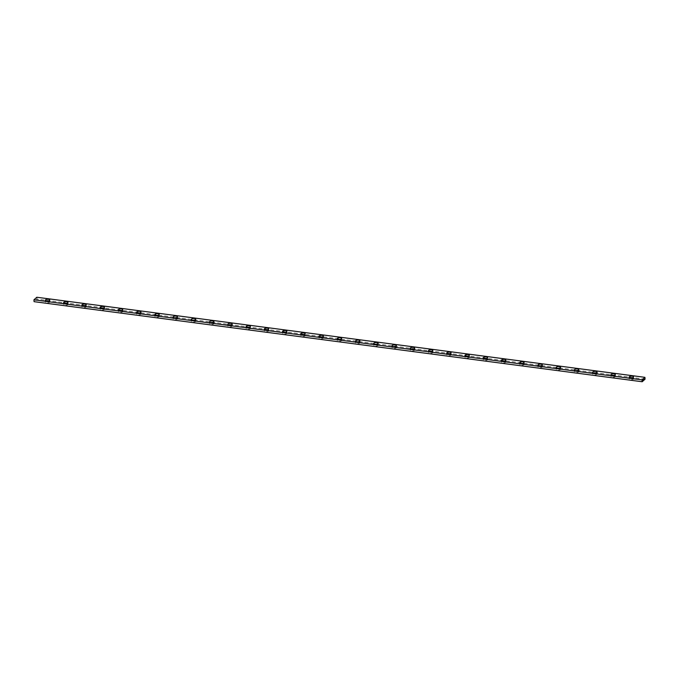 <?xml version="1.0" encoding="UTF-8"?>
<svg xmlns="http://www.w3.org/2000/svg" width="679" height="679" viewBox="0 0 679 679"><rect width="100%" height="100%" fill="white"/><g stroke="black" fill="none" stroke-linecap="round" stroke-linejoin="round"><path stroke-width="0.51" stroke-dasharray="3.4 2.55" d="M632.387 378.042A2.19 0.857 -3.7 0 0 629.263 379.009A2.19 0.857 -3.7 0 0 630.519 379.697A2.19 0.857 -3.7 0 0 633.634 378.729A2.19 0.857 -3.7 0 0 632.387 378.042M614.139 375.64A2.19 0.857 -3.7 0 0 611.024 376.607A2.19 0.857 -3.7 0 0 612.271 377.295A2.19 0.857 -3.7 0 0 615.395 376.327A2.19 0.857 -3.7 0 0 614.139 375.64M595.899 373.238A2.19 0.857 -3.7 0 0 592.775 374.205A2.19 0.857 -3.7 0 0 594.032 374.893A2.19 0.857 -3.7 0 0 597.147 373.925A2.19 0.857 -3.7 0 0 595.899 373.238M577.659 370.836A2.19 0.857 -3.7 0 0 574.536 371.803A2.19 0.857 -3.7 0 0 575.784 372.491A2.19 0.857 -3.7 0 0 578.907 371.523A2.19 0.857 -3.7 0 0 577.659 370.836M559.411 368.425A2.19 0.857 -3.7 0 0 556.296 369.401A2.19 0.857 -3.7 0 0 557.544 370.089A2.19 0.857 -3.7 0 0 560.667 369.121A2.19 0.857 -3.7 0 0 559.411 368.425M541.171 366.023A2.19 0.857 -3.7 0 0 538.048 366.999A2.19 0.857 -3.7 0 0 539.304 367.687A2.19 0.857 -3.7 0 0 542.419 366.719A2.19 0.857 -3.7 0 0 541.171 366.023M522.923 363.621A2.19 0.857 -3.7 0 0 519.808 364.598A2.19 0.857 -3.7 0 0 521.056 365.285A2.19 0.857 -3.7 0 0 524.18 364.309A2.19 0.857 -3.7 0 0 522.923 363.621M504.684 361.22A2.19 0.857 -3.7 0 0 501.56 362.196A2.19 0.857 -3.7 0 0 502.816 362.883A2.19 0.857 -3.7 0 0 505.931 361.907A2.19 0.857 -3.7 0 0 504.684 361.22M486.436 358.818A2.19 0.857 -3.7 0 0 483.321 359.794A2.19 0.857 -3.7 0 0 484.568 360.481A2.19 0.857 -3.7 0 0 487.692 359.505A2.19 0.857 -3.7 0 0 486.436 358.818M468.196 356.416A2.19 0.857 -3.7 0 0 465.081 357.392A2.19 0.857 -3.7 0 0 466.329 358.079A2.19 0.857 -3.7 0 0 469.444 357.103A2.19 0.857 -3.7 0 0 468.196 356.416M449.956 354.014A2.19 0.857 -3.7 0 0 446.833 354.981A2.19 0.857 -3.7 0 0 448.081 355.677A2.19 0.857 -3.7 0 0 451.204 354.701A2.19 0.857 -3.7 0 0 449.956 354.014M431.708 351.612A2.19 0.857 -3.7 0 0 428.593 352.579A2.19 0.857 -3.7 0 0 429.841 353.275A2.19 0.857 -3.7 0 0 432.964 352.299A2.19 0.857 -3.7 0 0 431.708 351.612M413.469 349.21A2.19 0.857 -3.7 0 0 410.345 350.177A2.19 0.857 -3.7 0 0 411.601 350.865A2.19 0.857 -3.7 0 0 414.716 349.897A2.19 0.857 -3.7 0 0 413.469 349.21M395.22 346.808A2.19 0.857 -3.7 0 0 392.106 347.775A2.19 0.857 -3.7 0 0 393.353 348.463A2.19 0.857 -3.7 0 0 396.477 347.495A2.19 0.857 -3.7 0 0 395.22 346.808M376.981 344.406A2.19 0.857 -3.7 0 0 373.857 345.373A2.19 0.857 -3.7 0 0 375.114 346.061A2.19 0.857 -3.7 0 0 378.228 345.093A2.19 0.857 -3.7 0 0 376.981 344.406M358.741 342.004A2.19 0.857 -3.7 0 0 355.618 342.971A2.19 0.857 -3.7 0 0 356.865 343.659A2.19 0.857 -3.7 0 0 359.989 342.691A2.19 0.857 -3.7 0 0 358.741 342.004M340.493 339.593A2.19 0.857 -3.7 0 0 337.378 340.569A2.19 0.857 -3.7 0 0 338.626 341.257A2.19 0.857 -3.7 0 0 341.749 340.289A2.19 0.857 -3.7 0 0 340.493 339.593M322.253 337.191A2.19 0.857 -3.7 0 0 319.13 338.167A2.19 0.857 -3.7 0 0 320.386 338.855A2.19 0.857 -3.7 0 0 323.501 337.887A2.19 0.857 -3.7 0 0 322.253 337.191M304.005 334.789A2.19 0.857 -3.7 0 0 300.89 335.766A2.19 0.857 -3.7 0 0 302.138 336.453A2.19 0.857 -3.7 0 0 305.261 335.477A2.19 0.857 -3.7 0 0 304.005 334.789M285.766 332.387A2.19 0.857 -3.7 0 0 282.642 333.364A2.19 0.857 -3.7 0 0 283.898 334.051A2.19 0.857 -3.7 0 0 287.013 333.075A2.19 0.857 -3.7 0 0 285.766 332.387M267.518 329.986A2.19 0.857 -3.7 0 0 264.403 330.962A2.19 0.857 -3.7 0 0 265.65 331.649A2.19 0.857 -3.7 0 0 268.774 330.673A2.19 0.857 -3.7 0 0 267.518 329.986M249.278 327.584A2.19 0.857 -3.7 0 0 246.163 328.56A2.19 0.857 -3.7 0 0 247.411 329.247A2.19 0.857 -3.7 0 0 250.526 328.271A2.19 0.857 -3.7 0 0 249.278 327.584M231.038 325.182A2.19 0.857 -3.7 0 0 227.915 326.149A2.19 0.857 -3.7 0 0 229.171 326.845A2.19 0.857 -3.7 0 0 232.286 325.869A2.19 0.857 -3.7 0 0 231.038 325.182M212.79 322.78A2.19 0.857 -3.7 0 0 209.675 323.747A2.19 0.857 -3.7 0 0 210.923 324.443A2.19 0.857 -3.7 0 0 214.046 323.467A2.19 0.857 -3.7 0 0 212.79 322.78M194.55 320.378A2.19 0.857 -3.7 0 0 191.427 321.345A2.19 0.857 -3.7 0 0 192.683 322.033A2.19 0.857 -3.7 0 0 195.798 321.065A2.19 0.857 -3.7 0 0 194.55 320.378M176.302 317.976A2.19 0.857 -3.7 0 0 173.187 318.943A2.19 0.857 -3.7 0 0 174.435 319.631A2.19 0.857 -3.7 0 0 177.558 318.663A2.19 0.857 -3.7 0 0 176.302 317.976M158.063 315.574A2.19 0.857 -3.7 0 0 154.939 316.541A2.19 0.857 -3.7 0 0 156.195 317.229A2.19 0.857 -3.7 0 0 159.31 316.261A2.19 0.857 -3.7 0 0 158.063 315.574M139.823 313.172A2.19 0.857 -3.7 0 0 136.7 314.139A2.19 0.857 -3.7 0 0 137.947 314.827A2.19 0.857 -3.7 0 0 141.071 313.859A2.19 0.857 -3.7 0 0 139.823 313.172M121.575 310.761A2.19 0.857 -3.7 0 0 118.46 311.737A2.19 0.857 -3.7 0 0 119.708 312.425A2.19 0.857 -3.7 0 0 122.831 311.457A2.19 0.857 -3.7 0 0 121.575 310.761M103.335 308.359A2.19 0.857 -3.7 0 0 100.212 309.335A2.19 0.857 -3.7 0 0 101.468 310.023A2.19 0.857 -3.7 0 0 104.583 309.055A2.19 0.857 -3.7 0 0 103.335 308.359M85.087 305.957A2.19 0.857 -3.7 0 0 81.972 306.933A2.19 0.857 -3.7 0 0 83.22 307.621A2.19 0.857 -3.7 0 0 86.343 306.645A2.19 0.857 -3.7 0 0 85.087 305.957M66.848 303.555A2.19 0.857 -3.7 0 0 63.724 304.531A2.19 0.857 -3.7 0 0 64.98 305.219A2.19 0.857 -3.7 0 0 68.095 304.243A2.19 0.857 -3.7 0 0 66.848 303.555M48.599 301.153A2.19 0.857 -3.7 0 0 45.485 302.13A2.19 0.857 -3.7 0 0 46.732 302.817A2.19 0.857 -3.7 0 0 49.856 301.841A2.19 0.857 -3.7 0 0 48.599 301.153M645.05 379.196L36.946 299.108L34.069 301.663M36.827 297.249L36.946 299.108M642.809 380.452L643.429 380.036M642.877 379.96L643.344 380.121M643.089 379.756L643.072 380.265M629.144 377.159L629.263 379.009M610.905 374.757L611.024 376.607M592.657 372.355L592.775 374.205M574.417 369.945L574.536 371.803M556.169 367.543L556.296 369.401M537.929 365.141L538.048 366.999M519.69 362.739L519.808 364.598M501.441 360.337L501.56 362.196M483.202 357.935L483.321 359.794M464.954 355.533L465.081 357.392M446.714 353.131L446.833 354.981M428.474 350.729L428.593 352.579M410.226 348.327L410.345 350.177M391.987 345.925L392.106 347.775M373.739 343.523L373.857 345.373M355.499 341.113L355.618 342.971M337.251 338.711L337.378 340.569M319.011 336.309L319.13 338.167M300.772 333.907L300.89 335.766M282.523 331.505L282.642 333.364M264.284 329.103L264.403 330.962M246.036 326.701L246.163 328.56M227.796 324.299L227.915 326.149M209.556 321.897L209.675 323.747M191.308 319.495L191.427 321.345M173.069 317.093L173.187 318.943M154.82 314.691L154.939 316.541M136.581 312.281L136.7 314.139M118.333 309.879L118.46 311.737M100.093 307.477L100.212 309.335M81.853 305.075L81.972 306.933M63.605 302.673L63.724 304.531M45.366 300.271L45.485 302.13M49.737 299.991L49.856 301.841M67.976 302.393L68.095 304.243M86.225 304.795L86.343 306.645M104.464 307.197L104.583 309.055M122.704 309.599L122.831 311.457M140.952 312.001L141.071 313.859M159.192 314.402L159.31 316.261M177.44 316.804L177.558 318.663M195.679 319.206L195.798 321.065M213.919 321.608L214.046 323.467M232.167 324.019L232.286 325.869M250.407 326.421L250.526 328.271M268.655 328.823L268.774 330.673M286.894 331.225L287.013 333.075M305.143 333.627L305.261 335.477M323.382 336.029L323.501 337.887M341.622 338.431L341.749 340.289M359.87 340.833L359.989 342.691M378.11 343.234L378.228 345.093M396.358 345.636L396.477 347.495M414.597 348.038L414.716 349.897M432.837 350.44L432.964 352.299M451.085 352.851L451.204 354.701M469.325 355.253L469.444 357.103M487.573 357.655L487.692 359.505M505.813 360.057L505.931 361.907M524.061 362.459L524.18 364.309M542.3 364.861L542.419 366.719M560.54 367.263L560.667 369.121M578.788 369.665L578.907 371.523M597.028 372.067L597.147 373.925M615.276 374.469L615.395 376.327M633.515 376.87L633.634 378.729"/><path stroke-width="1.02" d="M632.268 376.183A2.19 0.857 -3.7 0 0 629.144 377.159A2.19 0.857 -3.7 0 0 630.401 377.847A2.19 0.857 -3.7 0 0 633.515 376.87A2.19 0.857 -3.7 0 0 632.268 376.183M614.02 373.781A2.19 0.857 -3.7 0 0 610.905 374.757A2.19 0.857 -3.7 0 0 612.152 375.445A2.19 0.857 -3.7 0 0 615.276 374.469A2.19 0.857 -3.7 0 0 614.02 373.781M595.78 371.379A2.19 0.857 -3.7 0 0 592.657 372.355A2.19 0.857 -3.7 0 0 593.913 373.043A2.19 0.857 -3.7 0 0 597.028 372.067A2.19 0.857 -3.7 0 0 595.78 371.379M577.532 368.977A2.19 0.857 -3.7 0 0 574.417 369.945A2.19 0.857 -3.7 0 0 575.665 370.641A2.19 0.857 -3.7 0 0 578.788 369.665A2.19 0.857 -3.7 0 0 577.532 368.977M559.292 366.575A2.19 0.857 -3.7 0 0 556.169 367.543A2.19 0.857 -3.7 0 0 557.425 368.239A2.19 0.857 -3.7 0 0 560.54 367.263A2.19 0.857 -3.7 0 0 559.292 366.575M541.053 364.173A2.19 0.857 -3.7 0 0 537.929 365.141A2.19 0.857 -3.7 0 0 539.177 365.828A2.19 0.857 -3.7 0 0 542.3 364.861A2.19 0.857 -3.7 0 0 541.053 364.173M522.805 361.771A2.19 0.857 -3.7 0 0 519.69 362.739A2.19 0.857 -3.7 0 0 520.937 363.426A2.19 0.857 -3.7 0 0 524.061 362.459A2.19 0.857 -3.7 0 0 522.805 361.771M504.565 359.369A2.19 0.857 -3.7 0 0 501.441 360.337A2.19 0.857 -3.7 0 0 502.698 361.024A2.19 0.857 -3.7 0 0 505.813 360.057A2.19 0.857 -3.7 0 0 504.565 359.369M486.317 356.967A2.19 0.857 -3.7 0 0 483.202 357.935A2.19 0.857 -3.7 0 0 484.45 358.622A2.19 0.857 -3.7 0 0 487.573 357.655A2.19 0.857 -3.7 0 0 486.317 356.967M468.077 354.557A2.19 0.857 -3.7 0 0 464.954 355.533A2.19 0.857 -3.7 0 0 466.21 356.22A2.19 0.857 -3.7 0 0 469.325 355.253A2.19 0.857 -3.7 0 0 468.077 354.557M449.829 352.155A2.19 0.857 -3.7 0 0 446.714 353.131A2.19 0.857 -3.7 0 0 447.962 353.818A2.19 0.857 -3.7 0 0 451.085 352.851A2.19 0.857 -3.7 0 0 449.829 352.155M431.589 349.753A2.19 0.857 -3.7 0 0 428.474 350.729A2.19 0.857 -3.7 0 0 429.722 351.416A2.19 0.857 -3.7 0 0 432.837 350.44A2.19 0.857 -3.7 0 0 431.589 349.753M413.35 347.351A2.19 0.857 -3.7 0 0 410.226 348.327A2.19 0.857 -3.7 0 0 411.482 349.014A2.19 0.857 -3.7 0 0 414.597 348.038A2.19 0.857 -3.7 0 0 413.35 347.351M395.102 344.949A2.19 0.857 -3.7 0 0 391.987 345.925A2.19 0.857 -3.7 0 0 393.234 346.613A2.19 0.857 -3.7 0 0 396.358 345.636A2.19 0.857 -3.7 0 0 395.102 344.949M376.862 342.547A2.19 0.857 -3.7 0 0 373.739 343.523A2.19 0.857 -3.7 0 0 374.995 344.211A2.19 0.857 -3.7 0 0 378.11 343.234A2.19 0.857 -3.7 0 0 376.862 342.547M358.614 340.145A2.19 0.857 -3.7 0 0 355.499 341.113A2.19 0.857 -3.7 0 0 356.747 341.809A2.19 0.857 -3.7 0 0 359.87 340.833A2.19 0.857 -3.7 0 0 358.614 340.145M340.374 337.743A2.19 0.857 -3.7 0 0 337.251 338.711A2.19 0.857 -3.7 0 0 338.507 339.407A2.19 0.857 -3.7 0 0 341.622 338.431A2.19 0.857 -3.7 0 0 340.374 337.743M322.135 335.341A2.19 0.857 -3.7 0 0 319.011 336.309A2.19 0.857 -3.7 0 0 320.259 336.996A2.19 0.857 -3.7 0 0 323.382 336.029A2.19 0.857 -3.7 0 0 322.135 335.341M303.886 332.939A2.19 0.857 -3.7 0 0 300.772 333.907A2.19 0.857 -3.7 0 0 302.019 334.594A2.19 0.857 -3.7 0 0 305.143 333.627A2.19 0.857 -3.7 0 0 303.886 332.939M285.647 330.537A2.19 0.857 -3.7 0 0 282.523 331.505A2.19 0.857 -3.7 0 0 283.78 332.192A2.19 0.857 -3.7 0 0 286.894 331.225A2.19 0.857 -3.7 0 0 285.647 330.537M267.399 328.135A2.19 0.857 -3.7 0 0 264.284 329.103A2.19 0.857 -3.7 0 0 265.531 329.79A2.19 0.857 -3.7 0 0 268.655 328.823A2.19 0.857 -3.7 0 0 267.399 328.135M249.159 325.725A2.19 0.857 -3.7 0 0 246.036 326.701A2.19 0.857 -3.7 0 0 247.292 327.388A2.19 0.857 -3.7 0 0 250.407 326.421A2.19 0.857 -3.7 0 0 249.159 325.725M230.919 323.323A2.19 0.857 -3.7 0 0 227.796 324.299A2.19 0.857 -3.7 0 0 229.044 324.986A2.19 0.857 -3.7 0 0 232.167 324.019A2.19 0.857 -3.7 0 0 230.919 323.323M212.671 320.921A2.19 0.857 -3.7 0 0 209.556 321.897A2.19 0.857 -3.7 0 0 210.804 322.584A2.19 0.857 -3.7 0 0 213.919 321.608A2.19 0.857 -3.7 0 0 212.671 320.921M194.432 318.519A2.19 0.857 -3.7 0 0 191.308 319.495A2.19 0.857 -3.7 0 0 192.564 320.182A2.19 0.857 -3.7 0 0 195.679 319.206A2.19 0.857 -3.7 0 0 194.432 318.519M176.184 316.117A2.19 0.857 -3.7 0 0 173.069 317.093A2.19 0.857 -3.7 0 0 174.316 317.78A2.19 0.857 -3.7 0 0 177.44 316.804A2.19 0.857 -3.7 0 0 176.184 316.117M157.944 313.715A2.19 0.857 -3.7 0 0 154.82 314.691A2.19 0.857 -3.7 0 0 156.077 315.379A2.19 0.857 -3.7 0 0 159.192 314.402A2.19 0.857 -3.7 0 0 157.944 313.715M139.696 311.313A2.19 0.857 -3.7 0 0 136.581 312.281A2.19 0.857 -3.7 0 0 137.829 312.977A2.19 0.857 -3.7 0 0 140.952 312.001A2.19 0.857 -3.7 0 0 139.696 311.313M121.456 308.911A2.19 0.857 -3.7 0 0 118.333 309.879A2.19 0.857 -3.7 0 0 119.589 310.575A2.19 0.857 -3.7 0 0 122.704 309.599A2.19 0.857 -3.7 0 0 121.456 308.911M103.216 306.509A2.19 0.857 -3.7 0 0 100.093 307.477A2.19 0.857 -3.7 0 0 101.341 308.164A2.19 0.857 -3.7 0 0 104.464 307.197A2.19 0.857 -3.7 0 0 103.216 306.509M84.968 304.107A2.19 0.857 -3.7 0 0 81.853 305.075A2.19 0.857 -3.7 0 0 83.101 305.762A2.19 0.857 -3.7 0 0 86.225 304.795A2.19 0.857 -3.7 0 0 84.968 304.107M66.729 301.705A2.19 0.857 -3.7 0 0 63.605 302.673A2.19 0.857 -3.7 0 0 64.861 303.36A2.19 0.857 -3.7 0 0 67.976 302.393A2.19 0.857 -3.7 0 0 66.729 301.705M48.481 299.303A2.19 0.857 -3.7 0 0 45.366 300.271A2.19 0.857 -3.7 0 0 46.613 300.958A2.19 0.857 -3.7 0 0 49.737 299.991A2.19 0.857 -3.7 0 0 48.481 299.303M643.582 379.671L643.378 380.113L643.403 379.637M642.054 379.892L642.173 381.751L645.05 379.196L644.931 377.337L36.827 297.249L33.95 299.804L642.054 379.892L644.931 377.337M33.95 299.804L34.069 301.663L642.173 381.751"/></g></svg>
